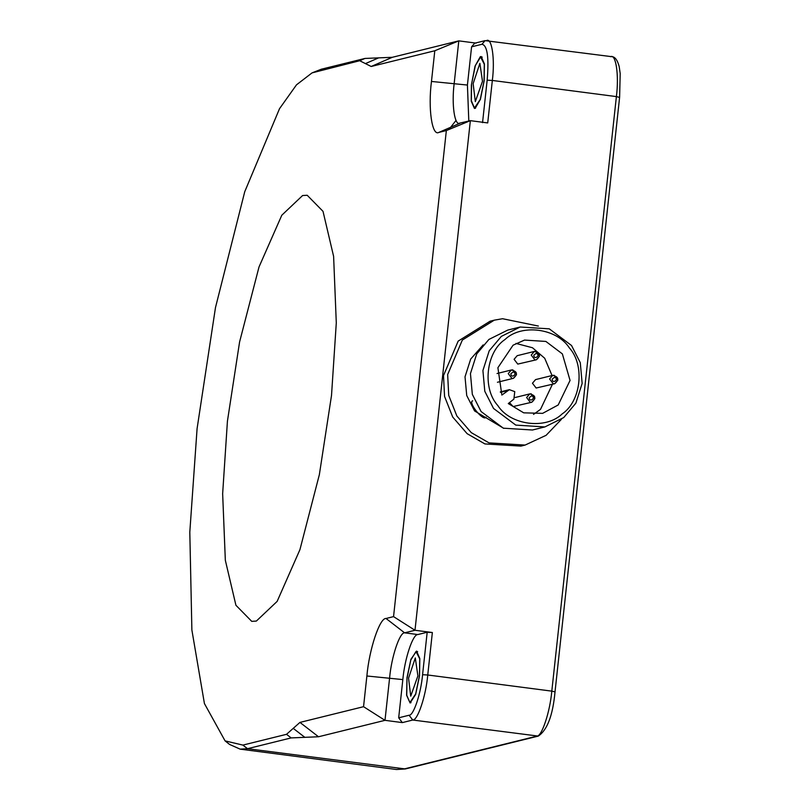 <?xml version="1.0" encoding="UTF-8"?>
<svg xmlns="http://www.w3.org/2000/svg" width="810" height="810" viewBox="0 0 810 810"><rect width="100%" height="100%" fill="white"/><g stroke="black" fill="none" stroke-linecap="round" stroke-linejoin="round"><path stroke-width="1.21" d="M479.884 63.372L482.487 81.334L475.318 101.625L473.141 83.643L479.884 63.372M480.583 57.004L484.299 64.294L484.046 80.949L480.259 99.417L474.488 108.003L471.329 100.683L471.582 84.027L475.359 65.559L480.583 57.004M561.431 419.307L546.112 435.314L525.113 445.065L520.962 446.097L484.917 443.931L467.107 433.654L452.699 417.018L444.558 396.434L443.505 375.577L458.176 341.101L490.101 321.205L494.252 320.173L502.554 318.725L538.387 326.055M525.113 445.065L489.068 442.898L471.258 432.621L456.86 415.996L448.72 395.401L447.657 374.544L462.328 340.068L494.252 320.173M544.887 426.931L532.413 430.009L503.334 428.186L481.069 411.52L472.331 394.369L470.448 373.592L476.736 353.889L488.896 339.451L507.728 330.095L520.192 327.017L501.37 336.373L489.2 350.801L482.912 370.514L484.795 391.281L493.533 408.442L515.798 425.108L544.887 426.931L563.709 417.575L575.88 403.137L582.157 383.434L580.274 362.657L571.536 345.505L549.271 328.84L520.192 327.017M483.165 344.898L470.681 359.073L465.021 376.812L466.722 395.503L474.579 410.943L503.79 428.358M481.585 346.741L477.485 352.644M486.051 417.12L485.666 417.727C481.677 419.914 467.886 401.962 472.675 400.818L472.433 400.94M569.329 347.875C585.063 364.996 581.114 401.325 562.15 413.93C545.737 429.867 510.361 425.26 497.826 405.557C482.092 388.435 486.041 352.107 505.005 339.501C521.407 323.565 556.784 328.171 569.329 347.875M302.586 195.544L307.203 195.261L323.018 211.349L333.609 256.365L336.292 322.886L331.513 395.442L319.353 474.67L299.933 549.656L277.142 601.395L256.355 621.067L251.738 621.361L235.923 605.272L225.332 560.257L222.649 493.735L227.428 421.17L239.588 341.952L259.018 266.956L281.809 215.217L302.586 195.544M535.562 379.606L532.453 383.231L536.129 388.02L554.759 383.697L557.867 380.072L554.192 375.293L552.703 375.374L549.595 378.999L553.271 383.778L554.759 383.697C559.366 379.576 558.687 376.792 552.703 375.374L535.562 379.606M509.47 402.631L513.145 406.559L531.775 402.246L534.883 398.621L531.208 393.832L529.72 393.913L526.611 397.538L530.287 402.327L531.775 402.246C536.382 398.115 535.704 395.341 529.72 393.913L515.241 397.487M517.195 355.681L514.087 359.306L517.762 364.095L536.392 359.772L539.5 356.147L535.825 351.368L534.337 351.449L531.228 355.074L534.904 359.863L536.392 359.772C540.999 355.651 540.31 352.876 534.337 351.449L517.195 355.681M410.103 702.979L406.6 695.253L406.995 677.636L410.933 659.229L416.603 651.088L419.823 658.601L419.529 675.773L415.682 694.352L410.103 702.979M417.839 634.554L427.184 632.245L422.577 674.71C420.937 693.522 413.515 715.807 409.07 715.24L398.682 717.812L402.833 679.59C404.656 658.692 412.908 633.926 417.839 634.554L404.605 632.833L414.993 630.271L470.357 120.66L459.047 123.292M508.285 403.562L513.884 399.127L514.765 391.635L509.389 389.671L501.866 395.057L497.897 367.71L513.064 345.202L524.526 340.078L545.879 341.435L562.363 353.889L570.058 380.437L558.191 404.98L542.629 413.353L523.716 412.837L508.285 403.562M515.98 343.42L532.474 347.743L544.705 358.253L552.045 375.536M552.44 384.274L540.523 409.344L533.517 414.386M456.05 120.417L448.861 129.529M474.68 43.213L471.582 46.838L481.97 44.266L485.068 40.642L474.68 43.213M468.808 121.044L467.421 85.05L471.582 46.838M480.31 56.69L481.191 56.548L484.39 63.868L484.188 80.605L480.421 99.336L475.156 108.348L474.437 108.429L471.258 101.291L471.38 85.009L475.045 66.126L480.31 56.69M225.079 740.887L229.564 744.43L240.145 749.149L247.526 748.693L291.154 737.91L304.833 737.333L293.23 728.362L286.517 734.316L242.889 745.099L225.079 740.887L204.424 703.556L191.879 630.008L189.803 532.17L197.083 428.662L215.48 307.577L244.742 191.717L279.521 108.682L296.49 84.837L312.042 72.89L321.337 69.215L364.976 58.441L392.324 57.297L458.804 40.864L434.798 50.757L431.467 81.456C427.953 108.439 432.013 136.465 438.838 132.415L446.35 130.562L393.549 616.623L414.993 630.271L432.358 632.529L427.184 632.245M398.682 717.812L402.357 722.601L384.993 720.333L389.61 677.869C391.422 656.971 399.674 632.205 404.605 632.833L386.036 618.486C379.738 617.676 369.198 649.306 366.879 675.996L363.548 706.695L384.993 720.333L318.512 736.766L304.833 737.333M481.97 44.266C487.336 45.299 489.068 57.277 487.164 80.18L492.338 80.453L487.721 122.928L470.357 120.66L446.35 130.562M438.838 132.415L459.969 123.231C454.623 126.4 451.443 104.46 454.197 83.329L458.804 40.864L476.169 43.122M434.798 50.757L371.193 66.481L365.442 63.605L378.645 57.864M312.042 72.89L359.691 60.73L365.442 63.605M293.23 728.362L299.943 722.409L363.548 706.695M393.549 616.623L386.036 618.486M415.297 657.912L417.899 675.864L410.731 696.165L408.554 678.183L415.297 657.912M415.996 651.544L419.712 658.824L419.458 675.479L415.672 693.947L409.9 702.543L406.742 695.223L406.995 678.567L410.771 660.099L415.996 651.544M554.486 377.288C559.629 378.847 552.45 384.639 552.187 379.141L554.486 377.288M531.502 395.827C536.645 397.386 529.467 403.177 529.203 397.68L531.502 395.827M513.135 371.901C518.279 373.461 511.1 379.252 510.837 373.754L513.135 371.901M508.245 373.613L511.92 378.402L513.408 378.321L516.517 374.696L512.841 369.907L511.353 369.988L508.245 373.613M536.109 353.363C541.262 354.922 534.084 360.713 533.81 355.215L536.109 353.363M507.465 390.612L500.489 392.334M610.608 56.71C615.954 53.541 619.134 75.482 616.39 96.603L492.338 80.453C495.082 59.332 491.903 37.392 486.557 40.561M487.164 80.18L482.547 122.644M422.577 674.71L427.751 674.993L432.358 632.529M409.07 715.24L412.746 720.029C417.676 720.657 425.928 695.891 427.751 674.993L551.802 691.143C549.98 712.041 541.728 736.806 536.797 736.179L403.825 769.034L396.444 769.5L240.145 749.149M402.357 722.601L412.746 720.029L538.285 736.098L405.324 768.953L247.526 748.693L242.889 745.099M485.068 40.642L611.53 56.649C614.841 56.568 617.382 59.839 619.164 66.471L620.197 73.518L619.61 97.322L555.022 691.861L551.802 691.143L616.39 96.603L619.478 97.403M431.467 81.456L467.421 85.05M366.879 675.996L402.833 679.59M299.943 722.409L318.512 736.766M364.976 58.441L359.691 60.73M371.193 66.481L392.324 57.297M291.154 737.91L286.517 734.316M321.337 69.215L316.062 71.513M481.13 56.973L482.223 57.115M474.488 108.003L475.581 108.145M497.441 382.259L513.408 378.321C518.015 374.19 517.337 371.415 511.353 369.988L497.046 373.521M509.389 389.671L500.296 391.918M405.324 768.953L396.444 769.5M555.022 691.861C552.855 715.321 547.276 730.073 538.285 736.098M416.542 651.513L417.636 651.655M409.9 702.543L410.994 702.685"/></g></svg>
